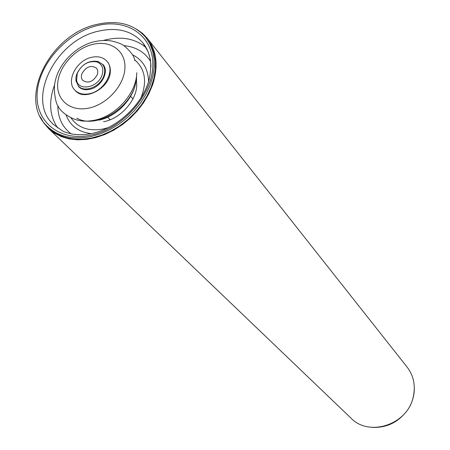 <?xml version="1.0" encoding="UTF-8"?>
<svg xmlns="http://www.w3.org/2000/svg" width="450" height="450" viewBox="0 0 450 450"><rect width="100%" height="100%" fill="white"/><g stroke="black" fill="none" stroke-linecap="round" stroke-linejoin="round"><path stroke-width="0.67" d="M97.222 74.846C98.156 72.135 97.886 69.891 96.413 68.108C90.973 64.783 86.153 66.617 81.956 73.62C80.994 76.382 81.281 78.666 82.823 80.466C88.273 83.706 93.071 81.832 97.222 74.846M77.282 73.243L76.612 80.342C78.418 91.547 97.937 87.716 101.981 75.229C103.967 68.625 102.268 64.187 96.874 61.914C88.386 60.547 81.855 64.322 77.282 73.243M103.748 76.033C100.17 86.906 84.302 93.088 78.39 86.006L75.915 80.567L75.949 77.276L76.826 73.862C81.804 64.142 88.92 60.03 98.173 61.521L102.347 64.221C104.906 67.348 105.379 71.286 103.748 76.033M91.232 136.479L100.479 133.779L109.609 129.769L118.401 124.543L126.624 118.226L134.072 110.976L140.558 102.977L145.924 94.433L150.041 85.556L152.814 76.573L154.187 67.703L154.131 59.164L152.674 51.159L149.861 43.869L145.778 37.457C134.049 24.013 117.709 19.676 96.756 24.441C49.652 34.386 17.044 99.765 47.627 126.703C58.601 136.761 73.136 140.023 91.232 136.479M47.627 126.703L48.994 128.014C59.957 138.066 74.469 141.322 92.537 137.796L101.767 135.107L110.886 131.108L119.661 125.893L127.867 119.587L135.298 112.354L141.773 104.372L147.127 95.839L151.234 86.979L153.996 78.008L155.362 69.154L155.306 60.621L153.844 52.627L151.031 45.343L145.778 37.457M89.668 93.668C104.782 90.771 115.599 70.071 106.836 61.161C103.112 57.195 98.004 55.924 91.513 57.336C76.309 60.413 65.604 81.366 74.914 90.186C78.559 93.791 83.481 94.956 89.668 93.668M102.926 64.479C109.659 71.269 101.424 87.069 89.893 89.297C85.146 90.293 81.377 89.392 78.587 86.608M136.232 77.94C135.641 104.743 97.723 130.241 76.793 118.176M106.836 61.161L107.212 61.594C109.406 64.17 110.436 67.376 110.312 71.218C110.464 87.716 84.645 101.908 75.308 90.596L74.914 90.186M414.315 388.642C414.259 396.034 412.144 402.964 407.97 409.444C398.835 422.156 386.764 428.124 371.756 427.343M40.376 117L43.931 123.165L48.549 128.52L54.495 133.166L61.408 136.659L69.154 138.904L77.552 139.838L86.417 139.421L95.535 137.655L104.698 134.561L113.676 130.219L122.259 124.718L130.23 118.187L137.391 110.796L143.578 102.718L148.641 94.151L152.454 85.303C158.569 66.69 156.915 51.109 147.499 38.554L142.605 33.446L136.806 29.317M48.549 128.52L351.006 418.157C369.006 437.175 407.205 424.777 413.128 397.44C415.783 386.027 413.786 375.919 407.143 367.116L147.499 38.554M57.729 127.986C49.494 115.897 48.443 101.554 54.574 84.96M103.562 40.416L105.722 39.842C121.978 36.113 135.433 38.711 146.098 47.638M142.965 42.981L148.174 51.716L150.384 59.569C151.082 65.869 150.66 72.529 149.119 79.549C142.627 104.479 117.236 128.357 91.642 133.566C84.493 134.91 77.794 135.034 71.539 133.926C66.701 132.722 63.692 131.721 62.511 130.911L53.387 124.425C25.656 99.765 55.412 40.168 98.392 31.185C117.411 26.899 132.266 30.831 142.965 42.981C148.157 49.545 150.806 57.549 150.913 66.999M96.694 25.734C66.544 33.171 39.189 63.748 37.209 92.554C34.785 121.438 59.557 142.144 91.299 135.056C123.024 128.413 152.454 94.894 152.837 65.334C153.686 35.663 126.838 17.887 96.694 25.734M123.975 45.641C135.872 46.834 144.731 52.082 150.553 61.386M134.55 59.709C145.328 68.968 147.381 81.883 140.709 98.454M108.827 127.44L103.624 128.914C88.751 131.642 77.822 127.879 70.841 117.636M132.457 54.771C142.864 59.951 148.224 68.889 148.539 81.585M136.086 79.526C135.101 97.082 117.517 116.376 98.983 120.133M91.294 133.639C78.683 132.12 70.29 125.938 66.122 115.087M70.993 133.723C62.286 127.052 57.898 117.731 57.842 105.772M89.353 107.989C107.617 103.995 124.498 84.859 124.948 67.759C125.668 50.591 110.306 39.921 92.571 44.426C74.846 48.684 58.669 66.831 57.679 83.672C56.419 100.569 71.078 112.236 89.353 107.989M134.837 60.677C134.404 56.396 130.686 51.322 123.683 45.456C122.361 44.691 120.082 42.879 111.178 40.905C105.441 40.084 99.411 40.455 93.082 42.008C74.992 46.89 58.742 63.816 55.148 81.523C52.819 91.468 56.599 104.991 57.673 105.446C59.76 110.166 64.457 114.356 71.775 118.013C78.474 121.281 86.175 121.984 94.894 120.127C116.404 115.796 136.648 92.796 136.772 72.714M76.612 80.342L76.095 81.596M78.39 86.006L80.291 88.026M107.696 117.18L110.109 119.751M102.347 64.221L104.181 66.308M130.601 96.351L132.93 99M96.874 61.914L98.173 61.521M136.536 75.864L136.507 82.356C138.876 97.684 121.438 118.873 103.511 121.703"/></g></svg>
